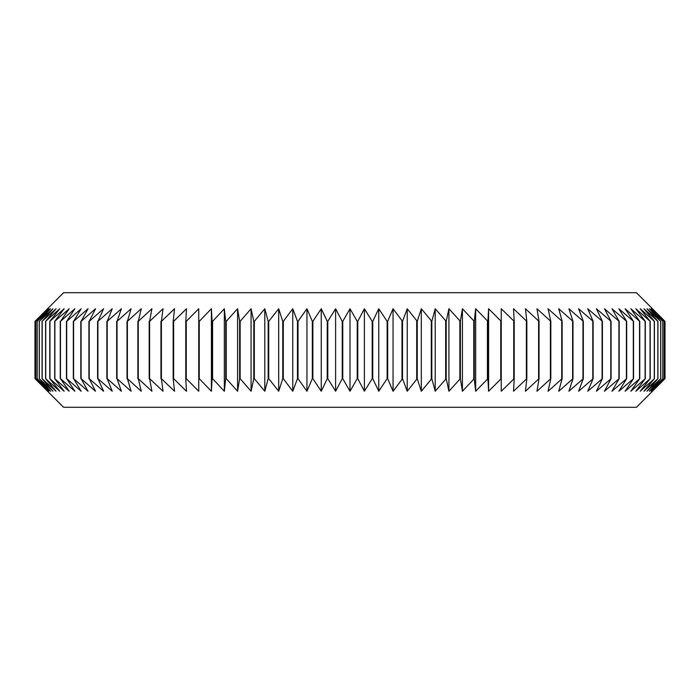 <?xml version="1.0" encoding="UTF-8"?>
<svg xmlns="http://www.w3.org/2000/svg" width="700" height="700" viewBox="0 0 700 700"><rect width="100%" height="100%" fill="white"/><g stroke="black" fill="none" stroke-linecap="round" stroke-linejoin="round"><path stroke-width="1.05" d="M664.3 321.352L651.114 308.752L662.883 321.352L649.399 308.752L660.765 321.352L647.01 308.752L657.939 321.352L643.956 308.752L654.413 321.352L640.229 308.752L650.204 321.352L635.845 308.752L645.312 321.352L630.814 308.752L639.747 321.352L625.144 308.752L633.535 321.352L618.852 308.752L626.675 321.352L611.957 308.752L619.185 321.352L604.459 308.752L611.082 321.352L596.391 308.752L602.403 321.352L587.764 308.752L593.136 321.352L578.602 308.752L583.327 321.352L568.916 308.752L572.985 321.352L558.731 308.752L562.144 321.352L548.082 308.752L550.821 321.352L536.979 308.752L539.035 321.352L525.455 308.752L526.829 321.352L513.529 308.752L514.22 321.352L501.244 308.752L501.244 321.352L488.6 308.752L487.918 321.352L475.659 308.752L474.276 321.352L462.42 308.752L460.364 321.352L448.927 308.752L446.197 321.352L435.216 308.752L431.812 321.352L421.312 308.752L417.235 321.352L407.243 308.752L402.517 321.352L393.05 308.752L387.678 321.352L387.135 321.352L378.752 308.752L372.75 321.352L372.207 321.352L364.394 308.752L357.77 321.352L357.227 321.352L350 308.752L342.773 321.352L342.23 321.352L335.606 308.752L327.793 321.352L327.25 321.352L321.248 308.752L312.865 321.352L312.322 321.352L306.95 308.752L298.016 321.352L297.483 321.352L292.757 308.752L283.29 321.352L282.765 321.352L278.688 308.752L268.713 321.352L268.188 321.352L264.784 308.752L254.319 321.352L253.803 321.352L251.072 308.752L240.144 321.352L239.636 321.352L237.58 308.752L226.214 321.352L225.724 321.352L224.341 308.752L212.572 321.352L212.082 321.352L211.4 308.752L199.237 321.352L198.756 321.352L198.756 308.752L186.244 321.352L185.78 321.352L186.471 308.752L173.617 321.352L173.171 321.352L174.545 308.752L161.394 321.352L163.021 308.752L149.599 321.352L151.918 308.752L138.259 321.352L141.269 308.752L127.391 321.352L131.084 308.752L117.031 321.352L121.398 308.752L107.205 321.352L112.236 308.752L97.921 321.352L103.609 308.752L89.215 321.352L95.541 308.752L81.095 321.352L88.043 308.752L73.587 321.352L81.147 308.752L66.701 321.352L74.856 308.752L60.462 321.352L69.186 308.752L54.688 321.352L64.155 308.752L49.796 321.352L59.771 308.752L45.587 321.352L56.044 308.752L42.061 321.352L52.99 308.752L39.235 321.352L50.601 308.752L37.117 321.352L48.886 308.752L35.7 321.352L47.863 308.752L35.009 321.352L63.56 292.714L636.44 292.714L665 321.352L664.991 378.648L652.137 391.248L664.3 378.648L651.114 391.248L662.883 378.648L649.399 391.248L660.765 378.648L647.01 391.248L657.939 378.648L643.956 391.248L654.413 378.648L640.229 391.248L650.204 378.648L635.845 391.248L645.312 378.648L630.814 391.248L639.747 378.648L625.144 391.248L633.535 378.648L618.852 391.248L626.675 378.648L611.957 391.248L619.185 378.648L604.459 391.248L611.082 378.648L596.391 391.248L602.403 378.648L587.764 391.248L593.136 378.648L578.602 391.248L583.327 378.648L568.916 391.248L572.985 378.648L558.731 391.248L562.144 378.648L548.082 391.248L550.821 378.648L536.979 391.248L539.035 378.648L525.455 391.248L526.829 378.648L513.529 391.248L514.22 378.648L501.244 391.248L501.244 378.648L488.6 391.248L487.918 378.648L475.659 391.248L474.276 378.648L462.42 391.248L460.364 378.648L448.927 391.248L446.197 378.648L435.216 391.248L431.812 378.648L421.312 391.248L417.235 378.648L407.243 391.248L402.517 378.648L393.05 391.248L387.678 378.648L387.135 378.648L378.752 391.248L372.75 378.648L372.207 378.648L364.394 391.248L357.77 378.648L357.227 378.648L350 391.248L342.773 378.648L342.23 378.648L335.606 391.248L327.793 378.648L327.25 378.648L321.248 391.248L312.865 378.648L312.322 378.648L306.95 391.248L298.016 378.648L297.483 378.648L292.757 391.248L283.29 378.648L282.765 378.648L278.688 391.248L268.713 378.648L268.188 378.648L264.784 391.248L254.319 378.648L253.803 378.648L251.072 391.248L240.144 378.648L239.636 378.648L237.58 391.248L226.214 378.648L225.724 378.648L224.341 391.248L212.572 378.648L212.082 378.648L211.4 391.248L199.237 378.648L198.756 378.648L198.756 391.248L186.244 378.648L185.78 378.648L186.471 391.248L173.617 378.648L173.171 378.648L174.545 391.248L161.394 378.648L163.021 391.248L149.599 378.648L151.918 391.248L138.259 378.648L141.269 391.248L127.391 378.648L131.084 391.248L117.031 378.648L121.398 391.248L107.205 378.648L112.236 391.248L97.921 378.648L103.609 391.248L89.215 378.648L95.541 391.248L81.095 378.648L88.043 391.248L73.587 378.648L81.147 391.248L66.701 378.648L74.856 391.248L60.462 378.648L69.186 391.248L54.688 378.648L64.155 391.248L49.796 378.648L59.771 391.248L45.587 378.648L56.044 391.248L42.061 378.648L52.99 391.248L39.235 378.648L50.601 391.248L37.117 378.648L48.886 391.248L35.7 378.648L47.863 391.248L35.009 378.648L63.56 407.286L636.44 407.286L665 378.648L665 321.352L652.137 308.752L664.3 321.352L664.3 378.648M350 308.752L350 391.248M357.227 321.352L357.227 378.648M357.77 321.352L357.77 378.648M364.394 308.752L364.394 391.248M372.207 321.352L372.207 378.648M372.75 321.352L372.75 378.648M378.752 308.752L378.752 391.248M387.135 321.352L387.135 378.648M387.678 321.352L387.678 378.648M393.05 308.752L393.05 391.248M401.984 321.352L401.984 378.648M402.517 321.352L402.517 378.648M407.243 308.752L407.243 391.248M416.71 321.352L416.71 378.648M417.235 321.352L417.235 378.648M421.312 308.752L421.312 391.248M431.287 321.352L431.287 378.648M431.812 321.352L431.812 378.648M435.216 308.752L435.216 391.248M445.681 321.352L445.681 378.648M446.197 321.352L446.197 378.648M448.927 308.752L448.927 391.248M459.856 321.352L459.856 378.648M460.364 321.352L460.364 378.648M462.42 308.752L462.42 391.248M473.786 321.352L473.786 378.648M474.276 321.352L474.276 378.648M475.659 308.752L475.659 391.248M487.427 321.352L487.427 378.648M487.918 321.352L487.918 378.648M488.6 308.752L488.6 391.248M500.762 321.352L500.762 378.648M501.244 321.352L501.244 378.648M513.756 321.352L513.756 378.648M514.22 321.352L514.22 378.648M526.383 321.352L526.383 378.648M526.829 321.352L526.829 378.648M538.606 321.352L538.606 378.648M539.035 321.352L539.035 378.648M550.401 321.352L550.401 378.648M550.821 321.352L550.821 378.648M561.741 321.352L561.741 378.648M562.144 321.352L562.144 378.648M572.609 321.352L572.609 378.648M572.985 321.352L572.985 378.648M582.969 321.352L582.969 378.648M583.327 321.352L583.327 378.648M592.795 321.352L592.795 378.648M593.136 321.352L593.136 378.648M602.079 321.352L602.079 378.648M602.403 321.352L602.403 378.648M610.785 321.352L610.785 378.648M611.082 321.352L611.082 378.648M618.905 321.352L618.905 378.648M619.185 321.352L619.185 378.648M626.413 321.352L626.413 378.648M626.675 321.352L626.675 378.648M633.299 321.352L633.299 378.648M633.535 321.352L633.535 378.648M639.538 321.352L639.538 378.648M639.747 321.352L639.747 378.648M645.12 321.352L645.12 378.648M645.312 321.352L645.312 378.648M650.038 321.352L650.038 378.648M650.204 321.352L650.204 378.648M654.273 321.352L654.273 378.648M654.413 321.352L654.413 378.648M657.825 321.352L657.825 378.648M657.939 321.352L657.939 378.648M660.678 321.352L660.678 378.648M660.765 321.352L660.765 378.648M662.821 321.352L662.821 378.648M662.883 321.352L662.883 378.648M664.265 321.352L664.265 378.648M35 321.352L35 378.648L35.009 321.352M35.7 321.352L35.7 378.648M35.735 321.352L35.735 378.648M37.117 321.352L37.117 378.648M37.179 321.352L37.179 378.648M39.235 321.352L39.235 378.648M39.322 321.352L39.322 378.648M42.061 321.352L42.061 378.648M42.175 321.352L42.175 378.648M45.587 321.352L45.587 378.648M45.727 321.352L45.727 378.648M49.796 321.352L49.796 378.648M49.962 321.352L49.962 378.648M54.688 321.352L54.688 378.648M54.88 321.352L54.88 378.648M60.252 321.352L60.252 378.648M60.462 321.352L60.462 378.648M66.465 321.352L66.465 378.648M66.701 321.352L66.701 378.648M73.325 321.352L73.325 378.648M73.587 321.352L73.587 378.648M80.815 321.352L80.815 378.648M81.095 321.352L81.095 378.648M88.918 321.352L88.918 378.648M89.215 321.352L89.215 378.648M97.598 321.352L97.598 378.648M97.921 321.352L97.921 378.648M106.864 321.352L106.864 378.648M107.205 321.352L107.205 378.648M116.672 321.352L116.672 378.648M117.031 321.352L117.031 378.648M127.015 321.352L127.015 378.648M127.391 321.352L127.391 378.648M137.856 321.352L137.856 378.648M138.259 321.352L138.259 378.648M149.179 321.352L149.179 378.648M149.599 321.352L149.599 378.648M160.965 321.352L160.965 378.648M161.394 321.352L161.394 378.648M173.171 321.352L173.171 378.648M173.617 321.352L173.617 378.648M185.78 321.352L185.78 378.648M186.244 321.352L186.244 378.648M198.756 321.352L198.756 378.648M199.237 321.352L199.237 378.648M211.4 308.752L211.4 391.248M212.082 321.352L212.082 378.648M212.572 321.352L212.572 378.648M224.341 308.752L224.341 391.248M225.724 321.352L225.724 378.648M226.214 321.352L226.214 378.648M237.58 308.752L237.58 391.248M239.636 321.352L239.636 378.648M240.144 321.352L240.144 378.648M251.072 308.752L251.072 391.248M253.803 321.352L253.803 378.648M254.319 321.352L254.319 378.648M264.784 308.752L264.784 391.248M268.188 321.352L268.188 378.648M268.713 321.352L268.713 378.648M278.688 308.752L278.688 391.248M282.765 321.352L282.765 378.648M283.29 321.352L283.29 378.648M292.757 308.752L292.757 391.248M297.483 321.352L297.483 378.648M298.016 321.352L298.016 378.648M306.95 308.752L306.95 391.248M312.322 321.352L312.322 378.648M312.865 321.352L312.865 378.648M321.248 308.752L321.248 391.248M327.25 321.352L327.25 378.648M327.793 321.352L327.793 378.648M335.606 308.752L335.606 391.248M342.23 321.352L342.23 378.648M342.773 321.352L342.773 378.648"/></g></svg>
